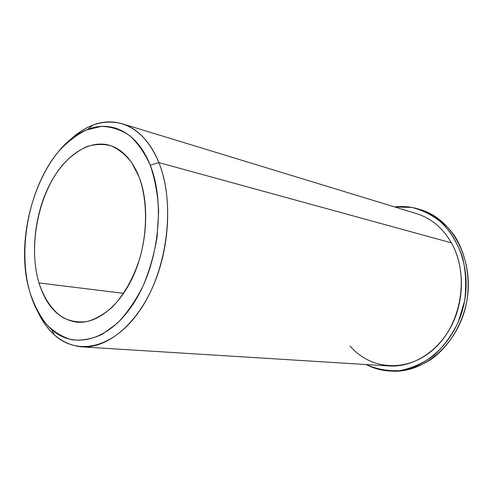 <?xml version="1.0" encoding="UTF-8"?>
<svg xmlns="http://www.w3.org/2000/svg" width="493" height="493" viewBox="0 0 493 493"><rect width="100%" height="100%" fill="white"/><g stroke="black" fill="none" stroke-linecap="round" stroke-linejoin="round"><path stroke-width="0.74" d="M38.972 282.945C30.424 254.092 34.461 215.558 48.832 186.299C63.209 157.119 87.452 139.328 109.119 145.182C122.042 148.923 132.038 159.535 139.106 177.005C149.459 203.72 147.475 243.745 133.874 274.693C120.274 305.685 97.078 324.043 77.062 322.182C59.012 319.532 46.317 306.455 38.972 282.945L123.681 293.341L38.972 282.945C44.068 298.524 52.307 310.645 62.925 317.609C70.382 321.263 78.338 322.601 86.799 321.627C95.371 319.248 103.77 314.509 111.985 307.404C123.922 295.171 133.849 277.596 140.172 257.112C147.709 229.3 147.191 199.283 139.106 177.005L131.606 162.48C125.475 154.617 118.548 149.028 110.826 145.706C102.846 143.759 94.73 144.098 86.485 146.729C78.35 150.587 70.665 156.336 63.437 163.972C38.602 192.553 27.774 245.551 38.972 282.945M350.061 346C370.847 370.526 408.734 373.127 435.251 347.762C461.966 322.712 469.391 274.151 451.415 242.852L158.863 162.585C150.008 141.553 137.775 128.605 122.165 123.731C103.567 118.912 85.708 124.754 68.589 141.275C76.156 133.905 84.167 128.562 92.622 125.247C117.913 115.048 145.324 128.303 158.863 162.585L451.415 242.852C464.665 266.38 464.782 300.163 451.305 326.113C437.827 352.082 412.586 367.488 389.094 365.96L81.752 346.85C106.981 348.588 136.247 325.207 153.274 285.811C170.313 246.463 172.334 195.857 158.863 162.585C175.317 202.586 167.965 267.237 141.922 307.336C116.003 347.694 78.418 356.766 54.612 335.074C47.858 328.997 42.225 321.183 37.727 311.625C47.963 333.102 62.642 344.847 81.752 346.85M122.178 123.737L416.677 213.679C431.153 218.22 442.732 227.945 451.415 242.852M150.242 165.229C154.95 178.996 157.748 194.267 158.647 211.041L157.131 236.825C154.217 254.234 149.484 270.725 142.933 286.297C135.501 300.878 126.972 313.184 117.34 323.217L102.254 334.322C91.877 339.061 81.764 340.891 71.916 339.806C62.457 337.113 53.953 331.937 46.41 324.271C39.563 315.384 34.079 304.785 29.962 292.478C16.941 247.782 29.666 185.356 59.031 150.95C67.603 141.744 76.742 134.743 86.454 129.955L101.201 126.418C111.067 126.547 120.415 129.511 129.258 135.31C137.572 142.742 144.566 152.713 150.242 165.229L158.863 162.585L150.242 165.229C137.572 132.635 111.751 119.83 87.76 129.437C41.64 146.057 11.752 234.563 29.962 292.478C34.602 308.273 41.794 320.598 51.531 329.447C74.135 349.938 109.656 340.977 134.084 302.597C158.623 264.464 165.623 203.27 150.242 165.229M418.822 209.137L421.04 209.833C452.574 219.188 474.414 260.064 466.766 301.389C459.433 342.771 424.646 373.392 391.83 371.093L389.507 370.964C422.372 373.269 457.239 342.536 464.597 300.995C472.276 259.515 450.405 218.504 418.822 209.137C410.891 206.696 402.849 205.969 394.69 206.968L411.865 207.43C423.197 210.258 433.587 215.724 443.034 223.816C451.6 233.312 458.163 244.682 462.724 257.919C465.885 271.877 466.507 286.242 464.597 301.001L458.305 322.065C451.896 335.185 443.694 346.351 433.698 355.564C422.988 363.31 411.692 368.326 399.811 370.607C387.966 371.241 376.744 369.214 366.139 364.53C373.435 368.333 381.225 370.477 389.507 370.964M390.666 371.019C405.08 371.562 418.97 367.402 432.336 358.528C449.363 345.704 462.095 324.825 466.766 301.396C470.618 277.824 466.014 253.803 454.571 235.82C445.173 222.818 433.624 214.042 419.931 209.5M54.612 335.074L51.531 329.447M92.622 125.247L87.76 129.437"/></g></svg>
